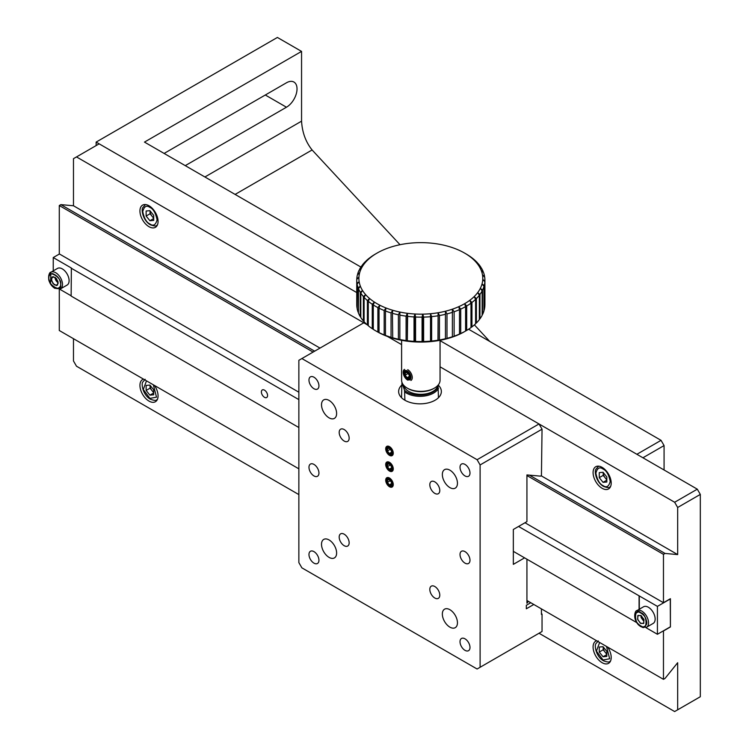 <?xml version="1.0" encoding="UTF-8"?>
<svg xmlns="http://www.w3.org/2000/svg" width="749" height="749" viewBox="0 0 749 749"><rect width="100%" height="100%" fill="white"/><g stroke="black" fill="none" stroke-linecap="round" stroke-linejoin="round"><path stroke-width="1.12" d="M403.833 385.435A17.087 9.868 -0 0 0 415.096 393.74A17.087 9.868 -0 0 0 432.913 391.418A17.087 9.868 -0 0 0 437.837 385.435M153.685 215.356L149.912 210.666L146.13 211.003L146.13 216.04L149.912 220.73L153.685 220.393L153.685 215.356M153.685 218.549L149.912 220.73M153.685 218.277L150.062 213.765L146.13 216.04M150.062 213.765L150.062 210.853M150.072 210.872A5.337 3.08 -120 0 0 150.062 211.246A5.337 3.08 -120 0 0 151.953 216.115A5.337 3.08 -120 0 0 153.685 217.697M645.807 627.578L657.425 634.281L670.411 626.782L670.261 598.788M59.433 253.986L53.245 257.553L71.37 268.02L71.136 296.061L298.86 427.529M513.337 551.358L636.903 622.7M59.751 289.217L71.136 295.799M53.245 257.553L53.245 270.876M71.136 268.151L298.86 399.62M518.551 526.463L657.425 606.381L670.411 598.882M657.425 634.281L657.425 606.381M264.481 390.154A4.382 2.528 60 0 1 267.337 394.011A4.382 2.528 60 0 1 266.663 397.522A4.382 2.528 60 0 1 262.29 394.995A4.382 2.528 60 0 1 262.29 389.939A4.382 2.528 60 0 1 264.481 390.154M639.3 609.237L639.3 595.914M639.075 596.045L639.075 609.368M606.821 651.387L603.048 646.696L599.266 647.033L599.266 652.061L603.048 656.761L606.821 656.424L606.821 651.387M606.821 654.579L603.048 656.761M606.821 654.308L603.198 649.795L599.266 652.061M603.198 649.795L603.198 646.883M603.217 646.902A5.337 3.08 -120 0 0 603.198 647.276A5.337 3.08 -120 0 0 605.089 652.145A5.337 3.08 -120 0 0 606.821 653.727M96.134 145.587L96.134 142.095L356.749 292.559L99.158 143.836L76.501 156.925L367.019 324.654L363.808 322.791L298.86 360.297L298.86 562.611L301.875 567.845L477.094 669.007L542.042 631.501L542.042 614.068L541.433 614.414L541.433 608.881M541.134 475.755L677.667 554.578L665.037 553.445L663.464 554.354L663.464 602.72L670.411 598.704L670.411 626.96L663.464 630.967L663.464 679.334L665.037 678.425L677.667 662.715L677.667 709.809L700.315 696.729L700.315 494.406L697.3 489.172L440.056 340.655L636.884 454.287L661.049 440.337L468.593 329.223M664.073 469.988L664.073 445.571L642.923 457.779M96.134 142.095L277.392 37.45L301.557 51.4L144.473 142.095L360.896 267.047M400.013 244.717L312.099 149.969C305.742 142.01 302.231 132.404 301.557 121.169L301.557 51.4M664.073 445.571L661.049 440.337M489.78 341.46L474.389 324.869M185.256 165.641L286.455 107.219A14.952 8.632 120 0 0 296.22 94.037A14.952 8.632 120 0 0 293.936 82.053A14.952 8.632 120 0 0 286.455 82.793L165.623 152.562A14.952 8.632 120 0 0 164.2 153.489M606.821 476.973L603.048 472.282L599.266 472.619L599.266 477.647L603.048 482.347L606.821 482.01L606.821 476.973M606.821 480.165L603.048 482.347M606.821 479.894L603.198 475.381L599.266 477.647M603.198 475.381L603.198 472.469M603.217 472.488A5.337 3.08 -120 0 0 603.198 472.862A5.337 3.08 -120 0 0 605.089 477.731A5.337 3.08 -120 0 0 606.821 479.313M636.95 610.594L643.55 606.774A9.615 5.552 60 0 1 653.165 612.326A9.615 5.552 60 0 1 653.165 623.421L646.556 627.241L640.732 626.613C631.679 620.415 635.002 610.014 636.95 610.594A9.615 5.552 60 0 1 641.865 611.137A9.615 5.552 60 0 1 648.054 619.61A9.615 5.552 60 0 1 646.556 627.241A9.615 5.552 60 0 0 648.035 619.563A9.615 5.552 60 0 0 636.95 610.594L643.55 606.774A9.615 5.552 60 0 1 653.165 612.326A9.615 5.552 60 0 1 653.165 623.421L646.556 627.241M643.859 619.264L640.863 615.463L637.811 615.659L637.755 619.657L640.751 623.458L643.803 623.252L643.859 619.264M641.107 615.781A4.269 2.462 60 0 0 642.286 619.245A4.269 2.462 60 0 0 643.831 620.837A4.269 2.462 60 0 1 642.576 619.638L641.088 617.485L641.107 615.781A4.269 2.462 60 0 0 642.576 619.638L643.831 621.221M386.447 464.932A4.297 2.481 60 0 1 389.48 463.172A4.297 2.481 60 0 1 392.523 468.443A4.297 2.481 60 0 1 389.48 470.194A4.297 2.481 60 0 1 386.447 464.932M387.439 466.627L389.302 469.192L391.353 469.248L391.53 466.739L389.658 464.174L387.617 464.127L387.439 466.627L390.266 464.998M389.302 469.192L391.446 467.956M69.105 280.669A9.615 5.552 60 0 1 67.11 285.069L60.5 288.88L54.677 288.262C45.614 282.055 48.947 271.662 50.885 272.233A9.615 5.552 60 0 1 58.3 274.808A9.615 5.552 60 0 1 62.495 284.48A9.615 5.552 60 0 1 60.5 288.88A9.615 5.552 60 0 0 61.98 281.212A9.615 5.552 60 0 0 50.885 272.233L57.495 268.414A9.615 5.552 60 0 1 64.901 270.998A9.615 5.552 60 0 1 69.105 280.669M53.01 276.606L51.26 279.087L53.01 283.581L56.493 285.594L58.235 283.113L56.493 278.619L53.01 276.606M57.842 282.523A4.269 2.462 60 0 1 56.231 280.884A4.269 2.462 60 0 1 55.07 277.795A4.269 2.462 60 0 0 55.454 279.414A4.269 2.462 60 0 0 57.842 282.523L55.754 280.192L54.986 277.748M50.511 283.815L50.885 272.233L57.495 268.414A9.615 5.552 60 0 1 67.11 273.965A9.615 5.552 60 0 1 67.11 285.069L60.5 288.88M57.514 285.154L57.973 281.427L55.211 277.373L51.99 277.055L51.531 280.781L54.293 284.835L57.514 285.154M385.801 464.558A5.206 3.005 60 0 1 391.324 464.062A5.206 3.005 60 0 1 391.324 471.43A5.206 3.005 60 0 1 385.801 464.558M387.149 466.702L387.289 463.771L389.63 463.753L391.821 466.664L391.671 469.604L389.34 469.614L387.149 466.702M643.569 623.514L644.028 619.779L641.266 615.734L638.045 615.406L637.586 619.133L640.348 623.187L643.569 623.514M386.447 449.231A4.297 2.481 60 0 1 389.48 447.481A4.297 2.481 60 0 1 392.523 452.742A4.297 2.481 60 0 1 389.48 454.503A4.297 2.481 60 0 1 386.447 449.231M387.439 450.935L389.302 453.491L391.353 453.548L391.53 451.038L389.658 448.482L387.617 448.426L387.439 450.935L390.266 449.306M389.302 453.491L391.446 452.265M386.447 480.624A4.297 2.481 60 0 1 389.48 478.873A4.297 2.481 60 0 1 392.523 484.135A4.297 2.481 60 0 1 389.48 485.895A4.297 2.481 60 0 1 386.447 480.624M387.439 482.328L389.302 484.893L391.353 484.94L391.53 482.431L389.658 479.875L387.617 479.819L387.439 482.328L390.266 480.699M389.302 484.893L391.446 483.657M407.241 371.682A4.297 2.481 60 0 1 410.283 376.953A4.297 2.481 60 0 1 407.241 378.704A4.297 2.481 60 0 1 404.198 373.442A4.297 2.481 60 0 1 407.241 371.682M405.19 375.146L407.063 377.702L409.104 377.758L409.282 375.249L407.419 372.693L405.368 372.637L405.19 375.146L408.018 373.517M407.063 377.702L409.197 376.475M385.801 448.857A5.206 3.005 60 0 1 391.324 448.37A5.206 3.005 60 0 1 391.324 455.738A5.206 3.005 60 0 1 385.801 448.857M387.149 451.001L387.289 448.071L389.63 448.052L391.821 450.973L391.671 453.903L389.34 453.922L387.149 451.001M336.619 553.015A10.683 6.17 -120 0 0 331.957 542.267A10.683 6.17 -120 0 0 323.727 539.411A10.683 6.17 -120 0 0 323.727 551.741A10.683 6.17 -120 0 0 334.41 557.911A10.683 6.17 -120 0 0 336.619 553.015M336.619 413.485A10.683 6.17 -120 0 0 331.957 402.737A10.683 6.17 -120 0 0 323.727 399.882A10.683 6.17 -120 0 0 323.727 412.212A10.683 6.17 -120 0 0 334.41 418.382A10.683 6.17 -120 0 0 336.619 413.485M457.452 483.255A10.683 6.17 -120 0 0 452.789 472.507A10.683 6.17 -120 0 0 444.56 469.642A10.683 6.17 -120 0 0 444.56 481.972A10.683 6.17 -120 0 0 455.242 488.142A10.683 6.17 -120 0 0 457.452 483.255M457.452 622.784A10.683 6.17 -120 0 0 452.789 612.036A10.683 6.17 -120 0 0 444.56 609.171A10.683 6.17 -120 0 0 444.56 621.511A10.683 6.17 -120 0 0 455.242 627.671A10.683 6.17 -120 0 0 457.452 622.784M318.943 473.05A7.05 4.073 -120 0 0 315.872 465.953A7.05 4.073 -120 0 0 310.432 464.071A7.05 4.073 -120 0 0 310.432 472.207A7.05 4.073 -120 0 0 317.482 476.28A7.05 4.073 -120 0 0 318.943 473.05M301.875 358.546L477.094 459.708L480.109 464.942L480.109 667.256M393.262 453.164A5.337 3.08 -120 0 0 390.931 447.79A5.337 3.08 -120 0 0 386.812 446.367A5.337 3.08 -120 0 0 386.812 452.527A5.337 3.08 -120 0 0 392.158 455.607A5.337 3.08 -120 0 0 393.262 453.164M393.262 468.865A5.337 3.08 -120 0 0 390.931 463.491A5.337 3.08 -120 0 0 386.812 462.058A5.337 3.08 -120 0 0 386.812 468.228A5.337 3.08 -120 0 0 392.158 471.308A5.337 3.08 -120 0 0 393.262 468.865M393.262 484.566A5.337 3.08 -120 0 0 390.931 479.191A5.337 3.08 -120 0 0 386.812 477.759A5.337 3.08 -120 0 0 386.812 483.92A5.337 3.08 -120 0 0 392.158 487.009A5.337 3.08 -120 0 0 393.262 484.566M439.785 490.492A7.05 4.073 -120 0 0 436.704 483.395A7.05 4.073 -120 0 0 431.274 481.513A7.05 4.073 -120 0 0 431.274 489.649A7.05 4.073 -120 0 0 438.324 493.722A7.05 4.073 -120 0 0 439.785 490.492M349.156 438.165A7.05 4.073 -120 0 0 346.075 431.078A7.05 4.073 -120 0 0 340.645 429.186A7.05 4.073 -120 0 0 340.645 437.322A7.05 4.073 -120 0 0 347.695 441.395A7.05 4.073 -120 0 0 349.156 438.165M349.156 542.819A7.05 4.073 -120 0 0 346.075 535.722A7.05 4.073 -120 0 0 340.645 533.831A7.05 4.073 -120 0 0 340.645 541.976A7.05 4.073 -120 0 0 347.695 546.04A7.05 4.073 -120 0 0 349.156 542.819M439.785 595.137A7.05 4.073 -120 0 0 436.704 588.049A7.05 4.073 -120 0 0 431.274 586.158A7.05 4.073 -120 0 0 431.274 594.294A7.05 4.073 -120 0 0 438.324 598.367A7.05 4.073 -120 0 0 439.785 595.137M469.988 560.252A7.05 4.073 -120 0 0 466.917 553.165A7.05 4.073 -120 0 0 461.478 551.273A7.05 4.073 -120 0 0 461.478 559.409A7.05 4.073 -120 0 0 468.528 563.482A7.05 4.073 -120 0 0 469.988 560.252M469.988 473.05A7.05 4.073 -120 0 0 466.917 465.953A7.05 4.073 -120 0 0 461.478 464.071A7.05 4.073 -120 0 0 461.478 472.207A7.05 4.073 -120 0 0 468.528 476.28A7.05 4.073 -120 0 0 469.988 473.05M318.943 385.847A7.05 4.073 -120 0 0 315.872 378.751A7.05 4.073 -120 0 0 310.432 376.859A7.05 4.073 -120 0 0 310.432 385.005A7.05 4.073 -120 0 0 317.482 389.068A7.05 4.073 -120 0 0 318.943 385.847M318.943 560.261A7.05 4.073 -120 0 0 315.872 553.165A7.05 4.073 -120 0 0 310.432 551.273A7.05 4.073 -120 0 0 310.432 559.419A7.05 4.073 -120 0 0 317.482 563.482A7.05 4.073 -120 0 0 318.943 560.261M469.988 647.464A7.05 4.073 -120 0 0 466.917 640.367A7.05 4.073 -120 0 0 461.478 638.476A7.05 4.073 -120 0 0 461.478 646.621A7.05 4.073 -120 0 0 468.528 650.694A7.05 4.073 -120 0 0 469.988 647.464M697.3 489.172L674.643 502.251L440.056 366.823L539.018 423.953L477.094 459.708M387.383 336.404L401.604 344.624L387.383 336.404M401.53 385.314A21.365 12.33 -0 0 0 398.637 391.512A21.365 12.33 -0 0 0 419.992 403.842A21.365 12.33 -0 0 0 441.358 391.512A21.365 12.33 -0 0 0 438.174 385.042M524.59 557.855L513.337 564.353L513.337 529.468L526.931 521.622L526.931 474.932L540.469 476.139L541.433 475.578L542.042 429.186L480.109 464.942M533.803 604.471L526.332 608.787L526.332 605.295L530.779 602.73M528.419 601.363L526.931 603.207L526.931 559.213M542.042 429.186L539.018 423.953M542.042 614.068L541.433 613.712M401.988 382.439A18.369 10.608 -0 0 0 401.932 382.608L404.516 390.248A18.369 10.608 -0 0 0 423.522 394.948A18.369 10.608 -0 0 0 438.062 386.465L437.791 385.669M401.932 382.608L401.53 397.719M404.919 400.247L404.516 390.248M438.062 386.465L438.455 397.719M404.919 392.12A19.221 11.104 -0 0 0 423.681 396.127A19.221 11.104 -0 0 0 438.455 388.328M298.86 392.214L59.283 253.892L59.283 205.535L60.856 204.627L73.477 205.76L73.477 158.666L76.501 156.925M298.86 494.593L76.501 366.214L73.477 360.981L73.477 338.707M298.86 468.827L59.283 330.506L59.283 289.348M677.667 554.578L677.667 507.485L700.315 494.406M539.018 633.251L674.643 711.55L677.667 709.809M665.037 553.445L529.412 475.147M314.664 351.169L60.856 204.627M73.477 205.76L320.001 348.088M59.283 205.535L313.091 352.077M526.931 475.531L663.464 554.354M663.464 602.72L524.974 522.755M663.464 679.334L526.931 600.511M596.644 640.751A12.817 7.396 -120 0 0 595.736 641.153A12.817 7.396 -120 0 0 595.736 655.946A12.817 7.396 -120 0 0 608.544 663.352A12.817 7.396 -120 0 0 611.203 657.482A12.817 7.396 -120 0 0 607.636 647.099M143.508 379.134A12.817 7.396 -120 0 0 142.591 379.537A12.817 7.396 -120 0 0 142.591 394.33A12.817 7.396 -120 0 0 155.408 401.736A12.817 7.396 -120 0 0 158.067 395.865A12.817 7.396 -120 0 0 154.491 385.482M674.643 502.251L677.667 507.485M611.203 483.068A12.817 7.396 -120 0 0 605.604 470.175A12.817 7.396 -120 0 0 595.736 466.739A12.817 7.396 -120 0 0 595.736 481.541A12.817 7.396 -120 0 0 608.544 488.938A12.817 7.396 -120 0 0 611.203 483.068M158.067 221.451A12.817 7.396 -120 0 0 152.468 208.559A12.817 7.396 -120 0 0 142.591 205.123A12.817 7.396 -120 0 0 142.591 219.925A12.817 7.396 -120 0 0 155.408 227.322A12.817 7.396 -120 0 0 158.067 221.451M407.728 380.146A6.404 3.698 60 0 1 403.542 374.5A6.404 3.698 60 0 1 404.526 369.369M407.728 369.678A6.404 3.698 60 0 1 411.913 375.333A6.404 3.698 60 0 1 410.929 380.464M407.241 370.942A5.206 3.005 60 0 1 410.433 379.163A5.206 3.005 60 0 1 404.048 375.483A5.206 3.005 60 0 1 407.241 370.942M406.061 377.215L404.629 373.854L405.808 371.841L408.42 373.18L409.853 376.532L408.673 378.554L406.061 377.215M153.685 389.77L149.912 385.08L146.13 385.417L146.13 390.444L149.912 395.144L153.685 394.807L153.685 389.77M153.685 392.963L149.912 395.144M153.685 392.691L150.062 388.179L146.13 390.444M150.062 388.179L150.062 385.267A5.337 3.08 -120 0 0 150.062 385.66A5.337 3.08 -120 0 0 151.953 390.529A5.337 3.08 -120 0 0 153.685 392.111M385.801 480.259A5.206 3.005 60 0 1 391.324 479.763A5.206 3.005 60 0 1 391.324 487.131A5.206 3.005 60 0 1 385.801 480.259M387.149 482.393L387.289 479.463L389.63 479.444L391.821 482.365L391.671 485.296L389.34 485.315L387.149 482.393M454.119 311.762L454.119 336.179L452.368 337.087A61.952 35.765 -0 0 0 458.8 334.56L459.493 334.063L459.493 309.646L458.8 306.659A61.952 35.765 180 0 1 452.368 309.178L454.119 311.762A64.086 37.001 -0 0 0 459.493 309.646M454.119 336.179A64.086 37.001 -0 0 0 459.493 334.063M460.719 309.103L460.719 333.52A64.086 37.001 -0 0 0 465.597 331.039L465.597 306.622L464.633 303.691A61.952 35.765 180 0 1 458.8 306.659L460.719 309.103A64.086 37.001 -0 0 0 465.597 306.622M460.719 333.52L458.8 334.56A61.952 35.765 -0 0 0 464.633 331.592L465.597 331.039M446.994 313.915L446.994 338.333L445.44 339.128A61.952 35.765 -0 0 0 452.368 337.087L452.368 309.178A61.952 35.765 180 0 1 445.44 311.219L446.994 313.915A64.086 37.001 -0 0 0 452.78 312.211M446.994 338.333A64.086 37.001 -0 0 0 452.78 336.629M439.457 315.544L439.457 339.962L438.118 340.645A61.952 35.765 -0 0 0 445.44 339.128L445.44 311.219A61.952 35.765 180 0 1 438.118 312.745L439.457 315.544A64.086 37.001 -0 0 0 445.571 314.271M439.457 339.962A64.086 37.001 -0 0 0 445.571 338.688M423.625 317.108L423.625 341.525L422.782 342.05A61.952 35.765 -0 0 0 430.525 341.628L430.525 313.719A61.952 35.765 180 0 1 422.782 314.149L423.625 317.108A64.086 37.001 -0 0 0 430.095 316.752M423.625 341.525A64.086 37.001 -0 0 0 430.095 341.169M431.621 316.612L431.621 341.029A64.086 37.001 -0 0 0 437.968 340.215L438.118 312.745A61.952 35.765 180 0 1 430.525 313.719L431.621 316.612A64.086 37.001 -0 0 0 437.968 315.797M431.621 341.029L430.525 341.628A61.952 35.765 -0 0 0 438.118 340.645L437.968 340.215M415.573 317.014L415.573 341.432L415.002 341.909A61.952 35.765 -0 0 0 422.782 342.05L422.071 341.553L422.071 317.136L422.782 314.149A61.952 35.765 180 0 1 415.002 314.009L415.573 317.014A64.086 37.001 -0 0 0 422.071 317.136M415.573 341.432A64.086 37.001 -0 0 0 422.071 341.553M407.615 316.34L407.316 341.207A61.952 35.765 -0 0 0 415.002 341.909L414.028 341.347L414.028 316.93L415.002 314.009A61.952 35.765 180 0 1 407.316 313.297L407.615 316.34A64.086 37.001 -0 0 0 414.028 316.93M407.615 340.758A64.086 37.001 -0 0 0 414.028 341.347M392.429 313.307L392.71 338.173A61.952 35.765 -0 0 0 399.854 339.952L398.393 339.213L398.393 314.795L399.854 312.052A61.952 35.765 180 0 1 392.71 310.264L392.429 313.307A64.086 37.001 -0 0 0 398.393 314.795M392.429 337.724A64.086 37.001 -0 0 0 398.393 339.213M399.854 315.104L399.854 339.522A64.086 37.001 -0 0 0 406.098 340.57L406.098 316.153L407.316 313.297A61.952 35.765 180 0 1 399.854 312.052L399.854 315.104A64.086 37.001 -0 0 0 406.098 316.153M399.854 339.522L399.854 339.952A61.952 35.765 -0 0 0 407.316 341.207L406.098 340.57M385.454 310.994L385.454 335.412L386.016 335.889A61.952 35.765 -0 0 0 392.71 338.173L391.053 337.322L391.053 312.904L392.71 310.264A61.952 35.765 180 0 1 386.016 307.979L385.454 310.994A64.086 37.001 -0 0 0 391.053 312.904M385.454 335.412A64.086 37.001 -0 0 0 391.053 337.322M379.041 308.185L379.041 332.603L379.865 333.136A61.952 35.765 -0 0 0 386.016 335.889L384.171 334.906L384.171 310.489L386.016 307.979A61.952 35.765 180 0 1 379.865 305.227L379.041 308.185A64.086 37.001 -0 0 0 384.171 310.489M379.041 332.603A64.086 37.001 -0 0 0 384.171 334.906M373.283 329.307L372.253 328.689L372.253 304.272L374.369 302.053A61.952 35.765 180 0 1 369.594 298.505L368.274 301.304A64.086 37.001 -0 0 0 372.253 304.272M368.274 301.304L368.274 325.721A64.086 37.001 -0 0 0 372.253 328.689M373.283 304.946L373.283 329.363A64.086 37.001 -0 0 0 375.521 330.721A64.086 37.001 -0 0 0 377.88 332.013L377.88 307.596L379.865 305.227A61.952 35.765 180 0 1 374.369 302.053L373.283 304.946A64.086 37.001 -0 0 0 377.88 307.596M375.521 330.721L377.028 331.592A61.952 35.765 -0 0 0 379.865 333.136L377.88 332.013M368.274 325.553L367.403 324.982L367.403 300.564L369.594 298.505A61.952 35.765 180 0 1 365.634 294.638L364.089 297.334A64.086 37.001 -0 0 0 367.403 300.564M364.089 297.334L364.089 321.752A64.086 37.001 -0 0 0 367.403 324.982M364.089 321.452L363.387 320.956L363.387 296.538L365.634 294.638A61.952 35.765 180 0 1 362.544 290.509L360.803 293.093A64.086 37.001 -0 0 0 363.387 296.538M360.803 293.093L360.803 317.51A64.086 37.001 -0 0 0 363.387 320.956M358.471 312.483L358.125 287.775L360.381 286.202A61.952 35.765 180 0 1 359.164 281.764L357.114 284.068A64.086 37.001 -0 0 0 358.125 287.775M357.114 284.068L357.114 308.485A64.086 37.001 -0 0 0 358.125 312.193M358.471 288.646L358.471 313.063A64.086 37.001 -0 0 0 360.278 316.668L360.278 292.25L362.544 290.509A61.952 35.765 180 0 1 360.381 286.202L358.471 288.646A64.086 37.001 -0 0 0 360.278 292.25M360.803 317.08L360.278 316.668M357.114 307.736L356.964 283.178L359.164 281.764A61.952 35.765 180 0 1 358.921 277.27L356.758 279.424A64.086 37.001 -0 0 0 356.749 280.145A64.086 37.001 -0 0 0 356.964 283.178M356.749 280.145L356.749 304.562A64.086 37.001 -0 0 0 356.964 307.596M484.903 280.856L484.903 305.274A64.086 37.001 -0 0 0 484.912 304.562L484.912 280.145A64.086 37.001 -0 0 0 484.697 277.111L482.506 275.033L484.556 276.212A64.086 37.001 -0 0 0 483.536 272.505L481.289 270.595L483.199 271.634A64.086 37.001 -0 0 0 481.382 268.03L479.117 266.279A61.952 35.765 180 0 1 481.289 270.595A61.952 35.765 180 0 1 482.506 275.033A61.952 35.765 180 0 1 482.749 279.517L484.903 280.856A64.086 37.001 -0 0 0 484.912 280.145M482.581 290.032L482.581 314.449A64.086 37.001 -0 0 0 484.004 310.788L484.004 286.371L482.019 283.993A61.952 35.765 180 0 1 480.324 288.374L482.581 290.032A64.086 37.001 -0 0 0 484.004 286.371M484.247 285.491L484.247 309.908A64.086 37.001 -0 0 0 484.856 306.172L484.856 281.755L482.749 279.517A61.952 35.765 180 0 1 482.019 283.993L484.247 285.491A64.086 37.001 -0 0 0 484.856 281.755M479.95 294.423L479.95 318.84A64.086 37.001 -0 0 0 482.15 315.31L482.15 290.893L480.324 288.374A61.952 35.765 180 0 1 477.684 292.606L479.95 294.423A64.086 37.001 -0 0 0 482.15 290.893M479.95 318.84L479.332 319.299M476.383 298.589L476.383 323.006A64.086 37.001 -0 0 0 479.332 319.664L479.332 295.246L477.684 292.606A61.952 35.765 180 0 1 474.154 296.604L476.383 298.589A64.086 37.001 -0 0 0 479.332 295.246M476.383 323.006L475.596 323.54M464.633 331.592L466.693 330.403A64.086 37.001 -0 0 0 470.99 327.585L470.99 303.167L469.782 300.321A61.952 35.765 180 0 1 464.633 303.691L466.693 305.985A64.086 37.001 -0 0 0 470.99 303.167M471.945 302.465L471.945 326.882A64.086 37.001 -0 0 0 475.596 323.774L475.596 299.357L474.154 296.604A61.952 35.765 180 0 1 469.782 300.321L471.945 302.465A64.086 37.001 -0 0 0 475.596 299.357M471.945 326.882L470.99 327.472M359.52 269.902L361.346 268.423A61.952 35.765 180 0 1 363.977 264.191L361.72 265.858A64.086 37.001 -0 0 0 359.52 269.387M356.814 279.377L356.814 278.534L358.921 277.27A61.952 35.765 180 0 1 359.651 272.805L357.423 274.799A64.086 37.001 -0 0 0 356.814 278.534M359.08 270.249A64.086 37.001 -0 0 0 357.666 273.909L359.651 272.805A61.952 35.765 180 0 1 361.346 268.423L359.08 270.249M357.666 274.583L357.666 273.909M366.074 261.158L365.287 261.691A64.086 37.001 -0 0 0 362.329 265.043L363.977 264.191A61.952 35.765 180 0 1 367.516 260.193A61.952 35.765 180 0 1 371.888 256.476L369.725 257.825A64.086 37.001 -0 0 0 366.074 260.924M377.028 253.106L374.977 254.295A64.086 37.001 -0 0 0 370.68 257.113L371.888 256.476A61.952 35.765 180 0 1 377.028 253.106L377.028 253.106A61.952 35.765 180 0 1 382.861 250.138A61.952 35.765 180 0 1 389.302 247.61A61.952 35.765 180 0 1 396.23 245.578A61.952 35.765 180 0 1 403.552 244.052A61.952 35.765 180 0 1 411.145 243.069A61.952 35.765 180 0 1 418.888 242.648A61.952 35.765 180 0 1 426.658 242.788A61.952 35.765 180 0 1 434.345 243.491A61.952 35.765 180 0 1 441.816 244.745A61.952 35.765 180 0 1 448.96 246.533A61.952 35.765 180 0 1 455.654 248.818A61.952 35.765 180 0 1 461.796 251.57A61.952 35.765 180 0 1 464.633 253.106A61.952 35.765 180 0 1 467.301 254.744L468.387 255.343A64.086 37.001 -0 0 0 466.15 253.977L464.633 253.106M483.199 271.634L483.199 272.224M477.572 262.946A64.086 37.001 -0 0 0 474.267 259.716L473.396 258.976A64.086 37.001 -0 0 0 469.408 256.008L467.301 254.744A61.952 35.765 180 0 1 472.067 258.293A61.952 35.765 180 0 1 476.027 262.159L477.572 263.245M480.858 267.187A64.086 37.001 -0 0 0 478.283 263.742L476.027 262.159A61.952 35.765 180 0 1 479.117 266.279L480.858 267.627M484.556 276.212L484.556 276.971M466.693 305.985L466.693 330.403M401.604 340.299L401.604 380.258A19.221 11.104 -0 0 0 407.241 388.104A19.221 11.104 -0 0 0 434.429 388.104L434.429 388.104A19.221 11.104 -0 0 0 440.056 380.258L440.056 340.299M410.171 379.668L405.921 378.404M407.241 388.104L408.149 388.628A17.948 10.355 -0 0 0 433.521 388.628L434.429 388.104M407.316 341.207L407.316 313.297M399.854 339.952L399.854 312.052M415.002 341.909L415.002 314.009M422.782 342.05L422.782 314.149M438.118 340.645L438.118 312.745M430.525 341.628L430.525 313.719M145.69 204.571L145.166 204.87A11.75 6.778 60 0 1 145.783 204.58M157.477 224.831A11.75 6.778 60 0 1 156.916 225.215C156.401 226.376 154.182 226.207 150.24 224.719C142.544 220.215 141.074 208.849 142.89 207.529L145.166 204.87M149.912 223.979C146.514 222.49 144.126 218.352 142.731 211.555C144.126 206.368 146.514 204.983 149.912 207.417C153.302 208.896 155.689 213.044 157.084 219.841C155.689 225.028 153.302 226.413 149.912 223.979M610.613 660.852A11.75 6.778 60 0 1 610.051 661.245C609.546 662.406 607.317 662.238 603.376 660.749C595.68 656.246 594.21 644.88 596.026 643.56L598.301 640.901M606.475 646.424L609.658 658.764L603.048 660.009L596.438 651.134L599.621 642.473M301.557 121.169L204.889 176.979M265.305 95.011L286.455 107.219M235.102 194.422L312.099 149.969M598.826 466.187L598.301 466.487A11.75 6.778 60 0 1 598.919 466.196M610.613 486.447A11.75 6.778 60 0 1 610.051 486.831C609.546 487.992 607.317 487.824 603.376 486.335C595.68 481.832 594.21 470.466 596.026 469.146L598.301 466.487M603.048 485.595C599.649 484.107 597.262 479.969 595.867 473.171C597.262 467.985 599.649 466.599 603.048 469.033C606.437 470.512 608.834 474.66 610.22 481.457C608.834 486.644 606.437 488.03 603.048 485.595M640.901 612.757C647.885 614.508 647.632 632.69 640.713 626.164C633.729 624.404 633.982 606.231 640.901 612.757M60.603 284.48C62.682 293.711 46.822 284.545 48.9 277.72C46.822 268.498 62.682 277.664 60.603 284.48M60.163 281.643C61.521 285.238 60.463 287.569 56.99 288.637C52.636 286.783 50.089 284.096 49.34 280.557C47.973 276.971 49.031 274.64 52.514 273.563C56.868 275.417 59.414 278.113 60.163 281.643M646.218 620.003C647.585 623.599 646.527 625.93 643.045 626.997C638.691 625.143 636.144 622.447 635.395 618.917C634.038 615.322 635.096 612.991 638.569 611.924C642.923 613.777 645.469 616.474 646.218 620.003M157.477 399.236A11.75 6.778 60 0 1 156.916 399.629C156.401 400.79 154.182 400.621 150.24 399.133C142.544 394.629 141.074 383.263 142.89 381.943L145.166 379.284M153.339 384.808L156.522 397.157L149.912 398.393L143.302 389.527L146.486 380.857M157.44 224.915L156.916 225.215M610.575 660.946L610.051 661.245M610.575 486.532L610.051 486.831M157.44 399.329L156.916 399.629"/></g></svg>
